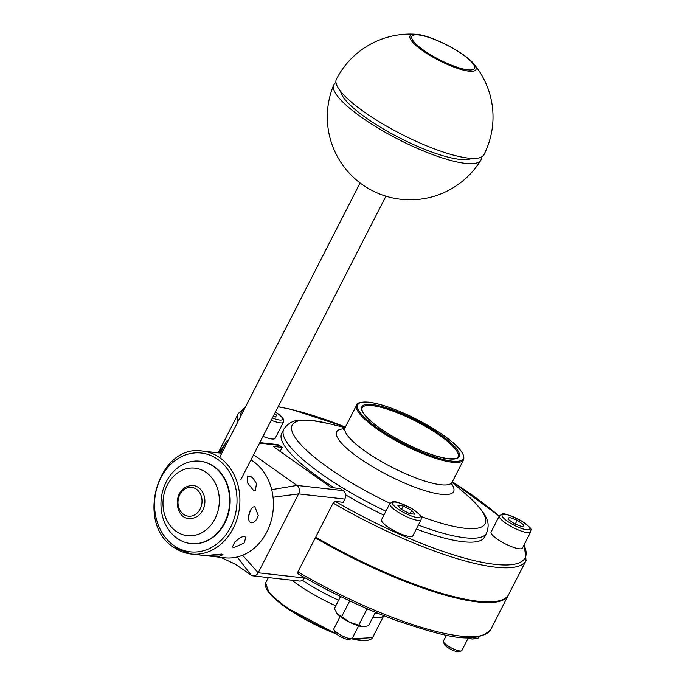 <?xml version="1.0" encoding="UTF-8"?>
<svg xmlns="http://www.w3.org/2000/svg" width="686" height="686" viewBox="0 0 686 686"><rect width="100%" height="100%" fill="white"/><g stroke="black" fill="none" stroke-linecap="round" stroke-linejoin="round"><path stroke-width="1.03" d="M253.597 454.732L296.944 485.422A6.217 5.145 96.4 0 1 298.556 493.894L258.176 572.784A6.217 5.145 96.4 0 1 253.125 575.871A6.217 5.145 96.4 0 1 251.067 575.074L235.324 564.209L220.781 557.341M198.494 487.566A16.567 13.711 96.4 0 1 204.076 506.903A16.567 13.711 96.4 0 1 189.31 518.376C174.038 519.053 171.354 486.04 193.006 485.439A16.567 13.711 96.4 0 1 198.494 487.566M273.98 446.946L274.211 446.5A2.075 0.48 27.1 0 0 273.817 446.586A2.075 0.48 27.1 0 0 274.503 447.401L329.726 486.503A2.075 0.48 27.1 0 0 332.333 487.66L340.29 488.552L343.197 490.61A6.217 5.145 96.4 0 1 344.809 499.074L343.154 502.306L335.257 501.415L333.122 503.078L315.689 537.138A161.57 37.721 -152.9 0 0 508.626 594.591L526.059 560.522L524.224 544.581M385.892 511.207A113.927 26.6 -152.9 0 1 283.747 429.299L281.732 433.235A113.927 26.6 27.1 0 0 334.296 487.883M345.538 494.769A113.927 26.6 27.1 0 0 383.877 515.143M416.333 529.017A113.927 26.6 27.1 0 0 484.565 537.027L486.58 533.091A113.927 26.6 -152.9 0 1 418.349 525.082M298.187 573.856L297.93 573.77C330.772 592.73 363.546 608.293 396.242 620.47C441.527 635.485 475.012 646.221 490.824 629.379A161.57 37.721 -152.9 0 1 297.887 571.927L298.187 573.856M219.58 452.494A161.57 37.721 -152.9 0 1 220.6 448.104A161.57 37.721 -152.9 0 1 220.789 447.752M508.437 594.951A161.57 37.721 -152.9 0 1 508.257 595.311A161.57 37.721 -152.9 0 1 315.32 537.858L297.887 571.927M174.004 547.385A51.784 42.841 -83.6 0 0 191.171 554.022L224.708 557.778A51.784 42.841 -83.6 0 0 237.253 556.963A51.784 42.841 -83.6 0 0 242.595 555.24A51.784 42.841 -83.6 0 0 266.202 533.185A51.784 42.841 -83.6 0 0 266.803 532.044A51.784 42.841 -83.6 0 0 273.054 497.256A51.784 42.841 -83.6 0 0 271.69 489.658A51.784 42.841 -83.6 0 0 253.408 461.489A51.784 42.841 -83.6 0 0 253.22 461.361A51.784 42.841 -83.6 0 0 250.956 459.886M256.513 483.621L255.295 490.662L253.914 490.919L247.26 482.584L247.543 476.024L250.862 476.564L253.1 478.271L256.513 483.621M251.376 522.818C248.855 522.063 248.049 519.242 248.984 514.337L251.273 508.703L252.945 507.065L254.772 506.628L258.236 515.375C256.753 520.211 254.472 522.698 251.376 522.818L251.033 522.749M244.062 543.08L233.797 547.617L232.408 546.982L234.809 542.043L239.723 538.03L242.244 536.821L244.37 536.521L245.88 537.327L244.062 543.08M207.875 555.857C205.483 555.711 206.237 555.463 210.139 555.111L221.595 554.082L223.01 554.725L219.391 556.149L206.469 555.626M200.166 461.232A41.426 34.274 96.4 0 1 200.398 461.258A41.426 34.274 96.4 0 1 224.845 523.006A41.426 34.274 96.4 0 1 191.171 543.595A41.426 34.274 96.4 0 1 190.94 543.569M214.992 518.788A33.974 28.1 96.4 0 1 166.209 518.942A33.974 28.1 96.4 0 1 192.277 468.006A33.974 28.1 96.4 0 1 214.992 518.788M224.382 522.955A41.426 34.274 -83.6 0 0 199.935 461.206A41.426 34.274 -83.6 0 0 166.261 481.795A41.426 34.274 -83.6 0 0 190.708 543.544A41.426 34.274 -83.6 0 0 224.382 522.955M199.935 461.206L200.398 461.258A41.426 34.274 96.4 0 1 224.845 523.006A41.426 34.274 96.4 0 1 191.171 543.595L190.708 543.544M248.658 516.558L250.141 510.71M274.211 446.5L282.169 447.392L280.334 450.976L279.408 450.873M304.618 577.603L304.438 577.972A6.217 5.145 96.4 0 1 299.388 581.059L253.125 575.871M225.728 442.762L225.9 442.444A6.217 5.145 96.4 0 1 228.721 439.692M317.309 538.081L315.32 537.858M219.949 452.014A161.57 37.721 -152.9 0 1 220.969 447.392L238.402 413.324A161.57 37.721 27.1 0 0 237.922 421.71M259.814 442.59L277.204 444.537A6.217 5.145 96.4 0 1 279.262 445.334L282.169 447.392M416.016 34.3A82.852 82.852 0 0 0 336.406 79.207A82.852 19.345 27.1 0 0 401.353 134.164A82.852 19.345 27.1 0 0 483.922 154.693A82.852 82.852 0 0 0 473.769 63.858C464.671 52.385 430.645 34.969 416.016 34.3A37.001 8.635 27.1 0 0 413.101 42.695A37.001 8.635 27.1 0 0 441.235 61.56A37.001 8.635 27.1 0 0 473.769 63.858M471.582 158.38A74.568 17.407 -152.9 0 1 403.857 140.021A74.568 17.407 -152.9 0 1 340.625 91.367M481.452 157.017A82.62 19.285 -152.9 0 1 480.792 160.267A82.62 19.285 -152.9 0 1 398.617 139.498A82.62 19.285 -152.9 0 1 333.713 85.004A82.62 19.285 -152.9 0 1 335.96 82.569M358.624 625.872L352.278 638.28A10.359 2.418 -152.9 0 1 351.738 638.657A10.359 2.418 -152.9 0 1 350.323 638.709A10.359 2.418 -152.9 0 1 340.539 634.962A10.359 2.418 -152.9 0 1 333.842 629.499A10.359 2.418 -152.9 0 1 333.833 628.848L340.187 616.44M421.135 519.628L412.878 535.766A17.604 4.107 -152.9 0 1 395.333 531.401A17.604 4.107 -152.9 0 1 381.536 519.722L389.794 503.584A17.604 4.107 27.1 0 0 395.633 510.504A17.604 4.107 27.1 0 0 411.463 518.71A17.604 4.107 27.1 0 0 421.135 519.628C420.827 516.429 424.643 517.81 412.08 508.763C400.11 502.872 393.644 500.557 392.692 501.809L389.794 503.584M333.842 629.499L334.751 632.055A8.326 1.947 27.1 0 0 340.136 636.445A8.326 1.947 27.1 0 0 347.991 639.463A8.326 1.947 27.1 0 0 349.131 639.421L351.738 638.657M414.867 514.226L409.525 513.625L401.044 509.218L397.897 505.393L403.239 505.994L411.72 510.41L414.867 514.226M410.048 513.685L411.72 510.41M401.481 509.441L403.239 505.994M271.253 420.235A17.604 4.107 27.1 0 0 283.455 422.122L275.197 438.26A17.604 4.107 -152.9 0 1 262.995 436.365M274.58 413.718L276.681 415.202L275.403 417.062L273.268 416.291M468.195 638.152L461.841 650.56A10.359 2.418 -152.9 0 1 461.309 650.937A10.359 2.418 -152.9 0 1 446.843 645.192A10.359 2.418 -152.9 0 1 443.413 641.779A10.359 2.418 -152.9 0 1 443.405 641.127L446.449 635.167M530.707 531.907L522.449 548.045A17.604 4.107 -152.9 0 1 512.776 547.128A17.604 4.107 -152.9 0 1 496.947 538.922A17.604 4.107 -152.9 0 1 491.099 532.002L499.357 515.863A17.604 4.107 27.1 0 0 505.205 522.783A17.604 4.107 27.1 0 0 527.388 532.628A17.604 4.107 27.1 0 0 530.707 531.907C530.389 528.709 534.214 530.089 521.652 521.043C509.681 515.152 503.215 512.836 502.255 514.088L499.357 515.863M443.413 641.779L444.322 644.334A8.326 1.947 27.1 0 0 450.839 649.333A8.326 1.947 27.1 0 0 458.702 651.7L461.309 650.937M517.218 520.237L523.933 524.987L522.663 526.848L514.68 523.95L507.974 519.199L509.244 517.338L517.218 520.237L515.22 524.147M508.206 519.362L509.244 517.338M367.919 609.099L366.796 609.46L364.798 607.736M340.548 596.494L334.339 608.619L337.341 613.901L341.654 616.62L349.74 600.893M341.654 616.62L349.543 622.185A16.567 3.867 -152.9 0 1 337.341 613.901A16.567 3.867 -152.9 0 1 336.629 613.035A16.567 3.867 -152.9 0 1 336.594 612.984M358.752 625.186L362.988 626.755A16.567 3.867 -152.9 0 1 349.543 622.185L358.752 625.186L366.796 609.46M362.988 626.755L363.494 626.764A16.567 3.867 -152.9 0 1 363.46 626.764A16.567 3.867 -152.9 0 1 362.988 626.755L368.528 625.761L375.422 612.281M468.204 637.706L471.977 638.983A16.567 3.867 -152.9 0 1 466.669 637.671M473.091 639.043A16.567 3.867 -152.9 0 1 473.031 639.043A16.567 3.867 -152.9 0 1 471.977 638.983L477.971 638.297L478.691 636.891M356.651 405.049A60.068 14.02 27.1 0 0 403.737 444.897A60.068 14.02 27.1 0 0 463.599 459.783C465.417 453.557 457.245 444.399 439.091 432.309L410.82 416.402C393.73 408.324 379.675 403.574 368.656 402.159C360.647 401.885 356.643 402.845 356.651 405.049L345.135 427.55A60.068 14.02 27.1 0 0 377.857 459.448A60.068 14.02 27.1 0 0 440.755 484.753A60.068 14.02 27.1 0 0 452.091 482.275L463.599 459.783M368.931 402.27A59.245 13.831 -152.9 0 1 459.912 449.622A59.245 13.831 -152.9 0 1 402.631 443.207A59.245 13.831 -152.9 0 1 368.931 402.27M448.85 458.865A54.683 12.768 27.1 0 0 417.748 421.075A54.683 12.768 27.1 0 0 364.875 415.15A54.683 12.768 27.1 0 0 448.85 458.865M362.182 407.878A53.86 12.571 -152.9 0 1 415.853 421.221A53.86 12.571 -152.9 0 1 458.068 456.953C455.607 457.296 462.681 458.548 448.575 458.763C432.703 456.319 413.521 448.55 391.037 435.456C379.83 428.647 371.598 422.405 366.333 416.711C362.697 412.646 361.316 409.705 362.182 407.878M265.868 587.25A59.245 13.831 27.1 0 0 336.432 633.984M351.429 638.752A59.245 13.831 27.1 0 0 368.931 639.987M383.808 615.702L372.575 637.646A60.068 14.02 -152.9 0 1 352.184 638.409M335.317 632.938A60.068 14.02 -152.9 0 1 265.628 582.92L269.152 593.013L285.187 606.99L336.5 634.044M372.695 617.623A60.068 14.02 27.1 0 0 372.755 617.632A60.068 14.02 27.1 0 0 383.757 615.676M291.944 580.227A60.068 14.02 27.1 0 0 335.771 605.815M196.428 489.229A14.5 11.996 96.4 0 1 195.596 514.294A14.5 11.996 96.4 0 1 177.983 501.818A14.5 11.996 96.4 0 1 196.428 489.229M240.16 417.328A159.495 37.233 -152.9 0 1 244.516 408.813M278.104 406.841A159.495 37.233 -152.9 0 1 345.384 427.061M452.34 481.786A159.495 37.233 -152.9 0 1 499.185 516.215M523.967 545.078A159.495 37.233 -152.9 0 1 335.257 501.415M333.122 503.078A161.57 37.721 27.1 0 0 526.059 560.522M191.171 554.022A51.784 42.841 -83.6 0 0 239.517 507.331A51.784 42.841 -83.6 0 0 202.704 451.096C158.449 443.199 134.602 523.135 173.721 547.282L191.171 554.022M173.764 545.464A49.709 41.126 96.4 0 1 176.594 459.526A49.709 41.126 96.4 0 1 236.996 502.298A49.709 41.126 96.4 0 1 173.764 545.464M343.197 490.61L296.944 485.422L271.69 489.658M225.9 442.444L220.523 453.094M251.067 575.074L237.253 556.963M304.438 577.972L258.176 572.784L242.595 555.24M344.809 499.074L298.556 493.894L273.054 497.256M319.916 585.981A108.337 25.288 27.1 0 0 338.335 595.405M338.635 600.224A65.659 15.324 -152.9 0 1 302.397 580.296M420.998 516.455A108.337 25.288 27.1 0 0 464.636 528.237A108.337 25.288 27.1 0 0 465.803 494.092C490.91 516.824 489.495 524.044 486.58 533.091M345.109 427.592L327.531 423.339A108.337 25.288 27.1 0 0 312.627 420.595A108.337 25.288 27.1 0 0 301.437 445.248A108.337 25.288 27.1 0 0 389.982 503.267M451.628 483.827A65.659 15.324 -152.9 0 1 441.201 494.314A65.659 15.324 -152.9 0 1 362.019 460.023A65.659 15.324 -152.9 0 1 344.149 428.827M259.54 443.122L279.262 445.334M441.518 60.737A35.149 8.206 -152.9 0 1 416.779 34.806A35.149 8.206 -152.9 0 1 471.282 61.654A35.149 8.206 -152.9 0 1 441.518 60.737M397.709 508.841A15.538 3.627 -152.9 0 1 401.284 503.618A15.538 3.627 -152.9 0 1 420.158 516.978A15.538 3.627 -152.9 0 1 397.709 508.841M275.463 412.003A15.538 3.627 -152.9 0 1 282.529 419.386A15.538 3.627 -152.9 0 1 272.402 417.98M526.848 529.806A15.538 3.627 -152.9 0 1 502.992 517.39A15.538 3.627 -152.9 0 1 518.016 519.07A15.538 3.627 -152.9 0 1 526.848 529.806M372.575 637.646L351.343 638.777M268.363 577.578L265.628 582.92M499.237 516.104L452.366 481.726M345.418 427.001L291.55 409.422L278.173 406.695M245.254 407.381L238.402 413.324M220.6 448.104L218.182 452.829M508.257 595.311L490.824 629.379M202.704 451.096L221.784 453.232M225.788 442.659L219.22 452.949M375.096 612.924L379.667 614.03M327.531 423.339L311.976 420.484L301.548 420.089C293.917 419.961 287.983 423.03 283.747 429.299M452.065 482.327L465.803 494.092M345.135 427.55L343.515 429.256M451.654 484.599L452.091 482.275M333.713 85.004A82.852 82.852 0 0 0 372.412 190.708A82.852 82.852 0 0 0 480.792 160.267M240.897 479.54L385.909 196.179M219.589 457.528L360.09 182.965M283.455 422.122L283.438 419.215L281.406 416.471L275.489 411.943"/></g></svg>
